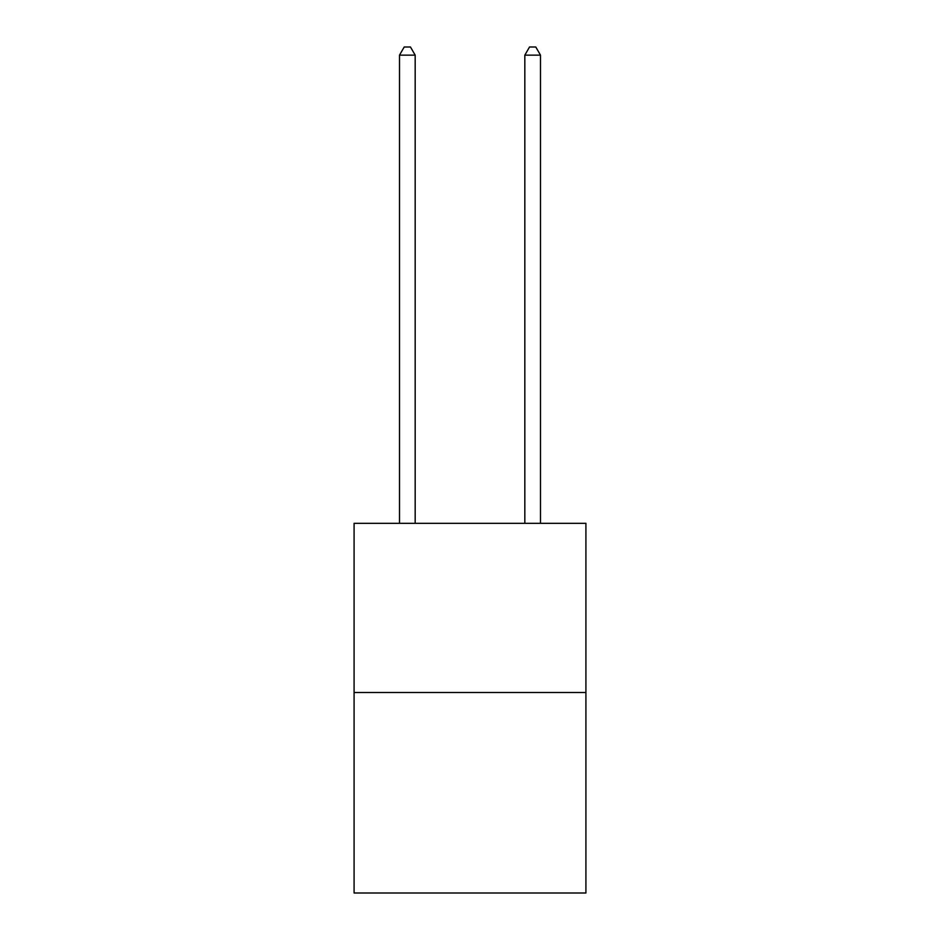 <?xml version="1.0" encoding="UTF-8"?>
<svg xmlns="http://www.w3.org/2000/svg" width="940" height="940" viewBox="0 0 940 940"><rect width="100%" height="100%" fill="white"/><g stroke="black" fill="none" stroke-linecap="round" stroke-linejoin="round"><path stroke-width="1.41" d="M585.914 692.498L585.914 523.322L354.086 523.322L354.086 893L585.914 893L585.914 692.498L354.086 692.498M415.174 523.322L415.174 55.143L399.512 55.143L399.512 523.322M399.512 55.143L404.212 47L410.474 47L415.174 55.143M540.488 523.322L540.488 55.143L524.826 55.143L524.826 523.322M524.826 55.143L529.526 47L535.788 47L540.488 55.143"/></g></svg>
